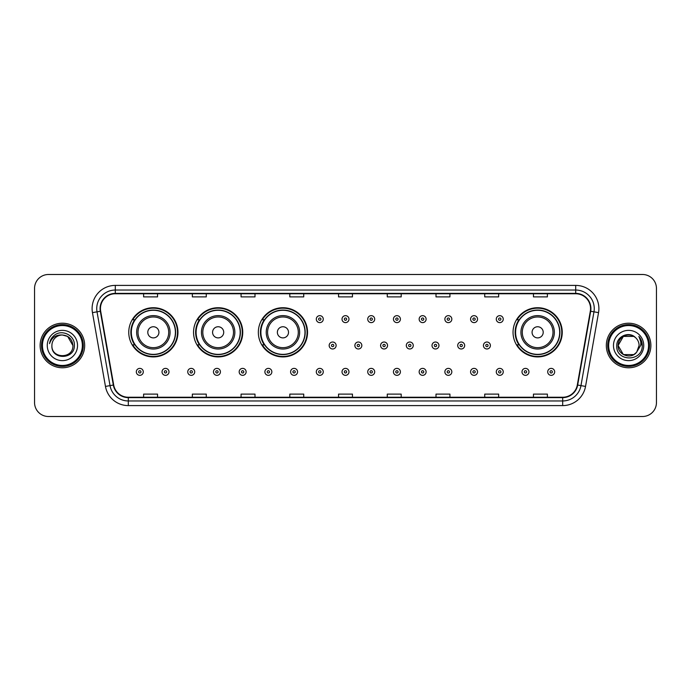 <?xml version="1.0" encoding="UTF-8"?>
<svg xmlns="http://www.w3.org/2000/svg" width="691" height="691" viewBox="0 0 691 691"><rect width="100%" height="100%" fill="white"/><g stroke="black" fill="none" stroke-linecap="round" stroke-linejoin="round"><path stroke-width="1.04" d="M513.042 332.319A24.6 24.6 0 0 0 537.641 356.919A24.6 24.6 0 0 0 562.241 332.319A24.6 24.6 0 0 0 537.641 307.72A24.6 24.6 0 0 0 513.042 332.319M258.339 332.319A24.6 24.6 0 0 0 282.939 356.919A24.6 24.6 0 0 0 307.538 332.319A24.6 24.6 0 0 0 282.939 307.72A24.6 24.6 0 0 0 258.339 332.319M193.549 332.319A24.6 24.6 0 0 0 218.149 356.919A24.6 24.6 0 0 0 242.748 332.319A24.6 24.6 0 0 0 218.149 307.72A24.6 24.6 0 0 0 193.549 332.319M128.759 332.319A24.6 24.6 0 0 0 153.359 356.919A24.6 24.6 0 0 0 177.958 332.319A24.6 24.6 0 0 0 153.359 307.72A24.6 24.6 0 0 0 128.759 332.319M134.659 344.852A22.509 22.509 0 0 1 134.659 319.786M199.449 344.852A22.509 22.509 0 0 1 199.449 319.786M264.238 344.852A22.509 22.509 0 0 1 264.238 319.786M518.941 344.852A22.509 22.509 0 0 1 518.941 319.786M34.55 288.415L34.55 402.585A13.924 13.924 0 0 0 48.474 416.509L642.526 416.509A13.924 13.924 0 0 0 656.45 402.585L656.45 288.415A13.924 13.924 0 0 0 642.526 274.491L48.474 274.491A13.924 13.924 0 0 0 34.55 288.415L34.55 402.585M40.121 345.5A22.276 22.276 0 0 0 62.397 367.776A22.276 22.276 0 0 0 84.673 345.5A22.276 22.276 0 0 0 62.397 323.224A22.276 22.276 0 0 0 40.121 345.5A22.276 22.276 0 0 0 62.397 367.776A22.276 22.276 0 0 0 84.673 345.5A22.276 22.276 0 0 0 62.397 323.224A22.276 22.276 0 0 0 40.121 345.5M606.327 345.5A22.276 22.276 0 0 0 628.603 367.776A22.276 22.276 0 0 0 650.879 345.5A22.276 22.276 0 0 0 628.603 323.224A22.276 22.276 0 0 0 606.327 345.5A22.276 22.276 0 0 0 628.603 367.776A22.276 22.276 0 0 0 650.879 345.5A22.276 22.276 0 0 0 628.603 323.224A22.276 22.276 0 0 0 606.327 345.5M100.454 308.601A14.848 14.848 0 0 1 115.302 293.753L575.698 293.753A14.848 14.848 0 0 1 590.321 311.183L577.313 384.973A14.848 14.848 0 0 1 562.681 397.247L128.319 397.247A14.848 14.848 0 0 1 113.687 384.973L100.679 311.183A14.848 14.848 0 0 1 100.454 308.601M100.083 308.601A15.219 15.219 0 0 0 100.316 311.244L113.324 385.042A15.219 15.219 0 0 0 128.319 397.619L562.681 397.619A15.219 15.219 0 0 0 577.676 385.042L590.684 311.244A15.219 15.219 0 0 0 575.698 293.381L115.302 293.381A15.219 15.219 0 0 0 100.083 308.601M92.456 312.634A23.209 23.209 0 0 1 115.302 285.4L575.698 285.4A23.209 23.209 0 0 1 598.544 312.634L585.536 386.424A23.209 23.209 0 0 1 562.681 405.6L128.319 405.6A23.209 23.209 0 0 1 105.464 386.424L92.456 312.634L97.025 311.831A18.562 18.562 0 0 1 115.302 290.039L575.698 290.039A18.562 18.562 0 0 1 593.975 311.831L580.967 385.621A18.562 18.562 0 0 1 562.681 400.961L128.319 400.961A18.562 18.562 0 0 1 110.033 385.621L97.025 311.831A18.562 18.562 0 0 1 96.74 308.601M642.526 274.491L48.474 274.491M48.474 416.509L642.526 416.509M656.45 402.585L656.45 288.415M338.538 293.753L338.538 296.897L352.462 296.897L352.462 293.753M289.805 293.753L289.805 296.897L303.729 296.897L303.729 293.753M241.073 293.753L241.073 296.897L254.996 296.897L254.996 293.753M192.348 293.753L192.348 296.897L206.272 296.897L206.272 293.753M143.616 293.753L143.616 296.897L157.539 296.897L157.539 293.753M387.271 293.753L387.271 296.897L401.195 296.897L401.195 293.753M436.004 293.753L436.004 296.897L449.927 296.897L449.927 293.753M484.728 293.753L484.728 296.897L498.652 296.897L498.652 293.753M533.461 293.753L533.461 296.897L547.384 296.897L547.384 293.753M352.462 397.247L352.462 394.103L338.538 394.103L338.538 397.247M303.729 397.247L303.729 394.103L289.805 394.103L289.805 397.247M254.996 397.247L254.996 394.103L241.073 394.103L241.073 397.247M206.272 397.247L206.272 394.103L192.348 394.103L192.348 397.247M157.539 397.247L157.539 394.103L143.616 394.103L143.616 397.247M401.195 397.247L401.195 394.103L387.271 394.103L387.271 397.247M449.927 397.247L449.927 394.103L436.004 394.103L436.004 397.247M498.652 397.247L498.652 394.103L484.728 394.103L484.728 397.247M547.384 397.247L547.384 394.103L533.461 394.103L533.461 397.247M82.35 345.5A19.953 19.953 0 0 0 62.397 325.547A19.953 19.953 0 0 0 42.436 345.5A19.953 19.953 0 0 0 62.397 365.453A19.953 19.953 0 0 0 82.35 345.5M83.283 345.5A20.885 20.885 0 0 0 62.397 324.615A20.885 20.885 0 0 0 41.512 345.5A20.885 20.885 0 0 0 62.397 366.385A20.885 20.885 0 0 0 83.283 345.5M62.397 335.005L67.64 336.413L72.892 345.5C72.261 339.126 68.772 335.627 62.397 335.005L67.64 336.413L72.892 345.5L67.64 336.413L62.397 335.005L67.64 336.413L72.892 345.5L67.64 336.413L62.397 335.005L67.64 336.413L72.892 345.5C73.531 359.035 51.264 359.035 51.903 345.5C50.927 360.166 74.827 359.83 74.36 345.5C75.172 335.463 62.138 328.968 54.425 335.23C51.695 337.415 50.063 340.222 49.527 343.66C51.687 337.51 55.971 334.625 62.397 335.005L67.64 336.413L72.892 345.5C73.531 359.035 51.264 359.035 51.903 345.5C51.264 359.035 73.531 359.035 72.892 345.5C73.531 359.035 51.264 359.035 51.903 345.5C51.264 359.035 73.531 359.035 72.892 345.5C73.531 359.035 51.264 359.035 51.903 345.5A10.495 10.495 0 0 1 62.397 335.005L67.64 336.413L72.892 345.5A10.495 10.495 0 0 0 72.883 345.12M47.264 345.5A15.133 15.133 0 0 0 62.397 360.633A15.133 15.133 0 0 0 77.53 345.5A15.133 15.133 0 0 0 62.397 330.367A15.133 15.133 0 0 0 47.264 345.5M158.93 332.319A5.571 5.571 0 0 0 153.359 326.748A5.571 5.571 0 0 0 147.788 332.319A5.571 5.571 0 0 0 153.359 337.89A5.571 5.571 0 0 0 158.93 332.319M170.072 332.319A16.705 16.705 0 0 0 153.359 315.614A16.705 16.705 0 0 0 136.654 332.319A16.705 16.705 0 0 0 153.359 349.024A16.705 16.705 0 0 0 170.072 332.319A16.705 16.705 0 0 1 153.359 349.024A16.705 16.705 0 0 1 136.654 332.319M175.402 332.319A22.043 22.043 0 0 0 153.359 310.276A22.043 22.043 0 0 0 131.316 332.319A22.043 22.043 0 0 0 153.359 354.362A22.043 22.043 0 0 0 175.402 332.319M177.492 332.319A24.133 24.133 0 0 1 132.732 344.852L134.97 344.852A22.25 22.25 0 0 0 175.609 332.371A22.25 22.25 0 0 0 134.97 319.786L132.732 319.786A24.133 24.133 0 0 1 177.492 332.319M223.72 332.319A5.571 5.571 0 0 0 218.149 326.748A5.571 5.571 0 0 0 212.578 332.319A5.571 5.571 0 0 0 218.149 337.89A5.571 5.571 0 0 0 223.72 332.319M234.854 332.319A16.705 16.705 0 0 0 218.149 315.614A16.705 16.705 0 0 0 201.444 332.319A16.705 16.705 0 0 0 218.149 349.024A16.705 16.705 0 0 0 234.854 332.319A16.705 16.705 0 0 1 218.149 349.024A16.705 16.705 0 0 1 201.444 332.319M240.192 332.319A22.043 22.043 0 0 0 218.149 310.276A22.043 22.043 0 0 0 196.106 332.319A22.043 22.043 0 0 0 218.149 354.362A22.043 22.043 0 0 0 240.192 332.319M242.282 332.319A24.133 24.133 0 0 1 197.522 344.852L199.759 344.852A22.25 22.25 0 0 0 240.399 332.371A22.25 22.25 0 0 0 199.759 319.786L197.522 319.786A24.133 24.133 0 0 1 242.282 332.319M288.51 332.319A5.571 5.571 0 0 0 282.939 326.748A5.571 5.571 0 0 0 277.367 332.319A5.571 5.571 0 0 0 282.939 337.89A5.571 5.571 0 0 0 288.51 332.319M299.644 332.319A16.705 16.705 0 0 0 282.939 315.614A16.705 16.705 0 0 0 266.234 332.319A16.705 16.705 0 0 0 282.939 349.024A16.705 16.705 0 0 0 299.644 332.319A16.705 16.705 0 0 1 282.939 349.024A16.705 16.705 0 0 1 266.234 332.319M304.981 332.319A22.043 22.043 0 0 0 282.939 310.276A22.043 22.043 0 0 0 260.896 332.319A22.043 22.043 0 0 0 282.939 354.362A22.043 22.043 0 0 0 304.981 332.319M307.072 332.319A24.133 24.133 0 0 1 262.312 344.852L264.549 344.852A22.25 22.25 0 0 0 305.189 332.371A22.25 22.25 0 0 0 264.549 319.786L262.312 319.786A24.133 24.133 0 0 1 307.072 332.319M543.212 332.319A5.571 5.571 0 0 0 537.641 326.748A5.571 5.571 0 0 0 532.07 332.319A5.571 5.571 0 0 0 537.641 337.89A5.571 5.571 0 0 0 543.212 332.319M554.346 332.319A16.705 16.705 0 0 0 537.641 315.614A16.705 16.705 0 0 0 520.928 332.319A16.705 16.705 0 0 0 537.641 349.024A16.705 16.705 0 0 0 554.346 332.319A16.705 16.705 0 0 1 537.641 349.024A16.705 16.705 0 0 1 520.928 332.319M559.684 332.319A22.043 22.043 0 0 0 537.641 310.276A22.043 22.043 0 0 0 515.598 332.319A22.043 22.043 0 0 0 537.641 354.362A22.043 22.043 0 0 0 559.684 332.319M561.774 332.319A24.133 24.133 0 0 1 517.015 344.852L519.252 344.852A22.25 22.25 0 0 0 559.891 332.371A22.25 22.25 0 0 0 519.252 319.786L517.015 319.786A24.133 24.133 0 0 1 561.774 332.319M633.846 354.587A10.495 10.495 0 0 0 636.679 352.194L633.846 354.587L623.36 354.587L618.108 345.5L623.36 336.413L633.846 336.413L635.478 337.571C629.035 330.825 616.64 336.387 616.761 345.5C615.577 361.695 641.835 362.119 642.267 346.286L642.284 345.5C642.25 342.062 641.101 339.039 638.847 336.431C640.566 339.246 641.162 342.27 640.661 345.5L636.471 352.445C630.797 359.717 617.573 354.829 618.108 345.5L623.36 354.587L633.846 354.587L636.679 352.194L634.329 354.293M648.564 345.5A19.953 19.953 0 0 0 628.603 325.547A19.953 19.953 0 0 0 608.65 345.5A19.953 19.953 0 0 0 628.603 365.453A19.953 19.953 0 0 0 648.564 345.5M649.488 345.5A20.885 20.885 0 0 0 628.603 324.615A20.885 20.885 0 0 0 607.717 345.5A20.885 20.885 0 0 0 628.603 366.385A20.885 20.885 0 0 0 649.488 345.5M636.679 352.194L639.097 345.5C639.037 342.339 637.828 339.696 635.478 337.571M613.47 345.5A15.133 15.133 0 0 0 628.603 360.633A15.133 15.133 0 0 0 643.736 345.5A15.133 15.133 0 0 0 628.603 330.367A15.133 15.133 0 0 0 613.47 345.5M633.846 336.413A10.495 10.495 0 0 0 618.108 345.5M638.95 336.552L642.276 345.897M638.847 336.431L641.585 341.173M323.267 319.138A3.481 3.481 0 0 1 319.786 322.619A3.481 3.481 0 0 1 316.305 319.138A3.481 3.481 0 0 1 319.786 315.657A3.481 3.481 0 0 1 323.267 319.138A3.481 3.481 0 0 0 319.786 315.657A3.481 3.481 0 0 0 316.305 319.138M348.981 319.138A3.481 3.481 0 0 1 345.5 322.619A3.481 3.481 0 0 1 342.019 319.138A3.481 3.481 0 0 1 345.5 315.657A3.481 3.481 0 0 1 348.981 319.138A3.481 3.481 0 0 0 345.5 315.657A3.481 3.481 0 0 0 342.019 319.138M374.695 319.138A3.481 3.481 0 0 1 371.214 322.619A3.481 3.481 0 0 1 367.733 319.138A3.481 3.481 0 0 1 371.214 315.657A3.481 3.481 0 0 1 374.695 319.138A3.481 3.481 0 0 0 371.214 315.657A3.481 3.481 0 0 0 367.733 319.138M400.4 319.138A3.481 3.481 0 0 1 396.919 322.619A3.481 3.481 0 0 1 393.438 319.138A3.481 3.481 0 0 1 396.919 315.657A3.481 3.481 0 0 1 400.4 319.138A3.481 3.481 0 0 0 396.919 315.657A3.481 3.481 0 0 0 393.438 319.138M426.114 319.138A3.481 3.481 0 0 1 422.633 322.619A3.481 3.481 0 0 1 419.152 319.138A3.481 3.481 0 0 1 422.633 315.657A3.481 3.481 0 0 1 426.114 319.138A3.481 3.481 0 0 0 422.633 315.657A3.481 3.481 0 0 0 419.152 319.138M451.828 319.138A3.481 3.481 0 0 1 448.347 322.619A3.481 3.481 0 0 1 444.866 319.138A3.481 3.481 0 0 1 448.347 315.657A3.481 3.481 0 0 1 451.828 319.138A3.481 3.481 0 0 0 448.347 315.657A3.481 3.481 0 0 0 444.866 319.138M477.541 319.138A3.481 3.481 0 0 1 474.061 322.619A3.481 3.481 0 0 1 470.58 319.138A3.481 3.481 0 0 1 474.061 315.657A3.481 3.481 0 0 1 477.541 319.138A3.481 3.481 0 0 0 474.061 315.657A3.481 3.481 0 0 0 470.58 319.138M503.247 319.138A3.481 3.481 0 0 1 499.766 322.619A3.481 3.481 0 0 1 496.285 319.138A3.481 3.481 0 0 1 499.766 315.657A3.481 3.481 0 0 1 503.247 319.138A3.481 3.481 0 0 0 499.766 315.657A3.481 3.481 0 0 0 496.285 319.138M329.166 345.5A3.481 3.481 0 0 1 332.647 342.019A3.481 3.481 0 0 1 336.128 345.5A3.481 3.481 0 0 1 332.647 348.981A3.481 3.481 0 0 1 329.166 345.5A3.481 3.481 0 0 0 332.647 348.981A3.481 3.481 0 0 0 336.128 345.5M354.872 345.5A3.481 3.481 0 0 1 358.353 342.019A3.481 3.481 0 0 1 361.834 345.5A3.481 3.481 0 0 1 358.353 348.981A3.481 3.481 0 0 1 354.872 345.5A3.481 3.481 0 0 0 358.353 348.981A3.481 3.481 0 0 0 361.834 345.5M380.586 345.5A3.481 3.481 0 0 1 384.066 342.019A3.481 3.481 0 0 1 387.547 345.5A3.481 3.481 0 0 1 384.066 348.981A3.481 3.481 0 0 1 380.586 345.5A3.481 3.481 0 0 0 384.066 348.981A3.481 3.481 0 0 0 387.547 345.5M406.299 345.5A3.481 3.481 0 0 1 409.78 342.019A3.481 3.481 0 0 1 413.261 345.5A3.481 3.481 0 0 1 409.78 348.981A3.481 3.481 0 0 1 406.299 345.5A3.481 3.481 0 0 0 409.78 348.981A3.481 3.481 0 0 0 413.261 345.5M432.013 345.5A3.481 3.481 0 0 1 435.494 342.019A3.481 3.481 0 0 1 438.966 345.5A3.481 3.481 0 0 1 435.494 348.981A3.481 3.481 0 0 1 432.013 345.5A3.481 3.481 0 0 0 435.494 348.981A3.481 3.481 0 0 0 438.966 345.5M457.718 345.5A3.481 3.481 0 0 1 461.199 342.019A3.481 3.481 0 0 1 464.68 345.5A3.481 3.481 0 0 1 461.199 348.981A3.481 3.481 0 0 1 457.718 345.5A3.481 3.481 0 0 0 461.199 348.981A3.481 3.481 0 0 0 464.68 345.5M483.432 345.5A3.481 3.481 0 0 1 486.913 342.019A3.481 3.481 0 0 1 490.394 345.5A3.481 3.481 0 0 1 486.913 348.981A3.481 3.481 0 0 1 483.432 345.5A3.481 3.481 0 0 0 486.913 348.981A3.481 3.481 0 0 0 490.394 345.5M136.326 371.862A3.481 3.481 0 0 1 139.807 368.381A3.481 3.481 0 0 1 143.287 371.862A3.481 3.481 0 0 1 139.807 375.343A3.481 3.481 0 0 1 136.326 371.862A3.481 3.481 0 0 0 139.807 375.343A3.481 3.481 0 0 0 143.287 371.862M162.04 371.862A3.481 3.481 0 0 1 165.52 368.381A3.481 3.481 0 0 1 169.001 371.862A3.481 3.481 0 0 1 165.52 375.343A3.481 3.481 0 0 1 162.04 371.862A3.481 3.481 0 0 0 165.52 375.343A3.481 3.481 0 0 0 169.001 371.862M187.753 371.862A3.481 3.481 0 0 1 191.234 368.381A3.481 3.481 0 0 1 194.715 371.862A3.481 3.481 0 0 1 191.234 375.343A3.481 3.481 0 0 1 187.753 371.862A3.481 3.481 0 0 0 191.234 375.343A3.481 3.481 0 0 0 194.715 371.862M213.459 371.862A3.481 3.481 0 0 1 216.939 368.381A3.481 3.481 0 0 1 220.42 371.862A3.481 3.481 0 0 1 216.939 375.343A3.481 3.481 0 0 1 213.459 371.862A3.481 3.481 0 0 0 216.939 375.343A3.481 3.481 0 0 0 220.42 371.862M239.172 371.862A3.481 3.481 0 0 1 242.653 368.381A3.481 3.481 0 0 1 246.134 371.862A3.481 3.481 0 0 1 242.653 375.343A3.481 3.481 0 0 1 239.172 371.862A3.481 3.481 0 0 0 242.653 375.343A3.481 3.481 0 0 0 246.134 371.862M264.886 371.862A3.481 3.481 0 0 1 268.367 368.381A3.481 3.481 0 0 1 271.848 371.862A3.481 3.481 0 0 1 268.367 375.343A3.481 3.481 0 0 1 264.886 371.862A3.481 3.481 0 0 0 268.367 375.343A3.481 3.481 0 0 0 271.848 371.862M290.6 371.862A3.481 3.481 0 0 1 294.081 368.381A3.481 3.481 0 0 1 297.562 371.862A3.481 3.481 0 0 1 294.081 375.343A3.481 3.481 0 0 1 290.6 371.862A3.481 3.481 0 0 0 294.081 375.343A3.481 3.481 0 0 0 297.562 371.862M316.305 371.862A3.481 3.481 0 0 1 319.786 368.381A3.481 3.481 0 0 1 323.267 371.862A3.481 3.481 0 0 1 319.786 375.343A3.481 3.481 0 0 1 316.305 371.862A3.481 3.481 0 0 0 319.786 375.343A3.481 3.481 0 0 0 323.267 371.862M342.019 371.862A3.481 3.481 0 0 1 345.5 368.381A3.481 3.481 0 0 1 348.981 371.862A3.481 3.481 0 0 1 345.5 375.343A3.481 3.481 0 0 1 342.019 371.862A3.481 3.481 0 0 0 345.5 375.343A3.481 3.481 0 0 0 348.981 371.862M367.733 371.862A3.481 3.481 0 0 1 371.214 368.381A3.481 3.481 0 0 1 374.695 371.862A3.481 3.481 0 0 1 371.214 375.343A3.481 3.481 0 0 1 367.733 371.862A3.481 3.481 0 0 0 371.214 375.343A3.481 3.481 0 0 0 374.695 371.862M393.438 371.862A3.481 3.481 0 0 1 396.919 368.381A3.481 3.481 0 0 1 400.4 371.862A3.481 3.481 0 0 1 396.919 375.343A3.481 3.481 0 0 1 393.438 371.862A3.481 3.481 0 0 0 396.919 375.343A3.481 3.481 0 0 0 400.4 371.862M419.152 371.862A3.481 3.481 0 0 1 422.633 368.381A3.481 3.481 0 0 1 426.114 371.862A3.481 3.481 0 0 1 422.633 375.343A3.481 3.481 0 0 1 419.152 371.862A3.481 3.481 0 0 0 422.633 375.343A3.481 3.481 0 0 0 426.114 371.862M444.866 371.862A3.481 3.481 0 0 1 448.347 368.381A3.481 3.481 0 0 1 451.828 371.862A3.481 3.481 0 0 1 448.347 375.343A3.481 3.481 0 0 1 444.866 371.862A3.481 3.481 0 0 0 448.347 375.343A3.481 3.481 0 0 0 451.828 371.862M470.58 371.862A3.481 3.481 0 0 1 474.061 368.381A3.481 3.481 0 0 1 477.541 371.862A3.481 3.481 0 0 1 474.061 375.343A3.481 3.481 0 0 1 470.58 371.862A3.481 3.481 0 0 0 474.061 375.343A3.481 3.481 0 0 0 477.541 371.862M496.285 371.862A3.481 3.481 0 0 1 499.766 368.381A3.481 3.481 0 0 1 503.247 371.862A3.481 3.481 0 0 1 499.766 375.343A3.481 3.481 0 0 1 496.285 371.862A3.481 3.481 0 0 0 499.766 375.343A3.481 3.481 0 0 0 503.247 371.862M521.999 371.862A3.481 3.481 0 0 1 525.48 368.381A3.481 3.481 0 0 1 528.961 371.862A3.481 3.481 0 0 1 525.48 375.343A3.481 3.481 0 0 1 521.999 371.862A3.481 3.481 0 0 0 525.48 375.343A3.481 3.481 0 0 0 528.961 371.862M547.713 371.862A3.481 3.481 0 0 1 551.193 368.381A3.481 3.481 0 0 1 554.674 371.862A3.481 3.481 0 0 1 551.193 375.343A3.481 3.481 0 0 1 547.713 371.862A3.481 3.481 0 0 0 551.193 375.343A3.481 3.481 0 0 0 554.674 371.862M575.698 285.4L575.698 293.381M97.025 311.831L100.316 311.244M128.319 405.6L128.319 397.619M562.681 397.619L562.681 405.6M577.676 385.042L585.536 386.424M105.464 386.424L113.324 385.042M590.684 311.244L598.544 312.634M115.302 285.4L115.302 293.381M168.708 332.319A15.349 15.349 0 0 0 153.359 316.97A15.349 15.349 0 0 0 138.01 332.319A15.349 15.349 0 0 0 153.359 347.668A15.349 15.349 0 0 0 168.708 332.319M233.498 332.319A15.349 15.349 0 0 0 218.149 316.97A15.349 15.349 0 0 0 202.8 332.319A15.349 15.349 0 0 0 218.149 347.668A15.349 15.349 0 0 0 233.498 332.319M298.287 332.319A15.349 15.349 0 0 0 282.939 316.97A15.349 15.349 0 0 0 267.59 332.319A15.349 15.349 0 0 0 282.939 347.668A15.349 15.349 0 0 0 298.287 332.319M552.99 332.319A15.349 15.349 0 0 0 537.641 316.97A15.349 15.349 0 0 0 522.292 332.319A15.349 15.349 0 0 0 537.641 347.668A15.349 15.349 0 0 0 552.99 332.319M318.629 319.138A1.157 1.157 0 0 0 319.786 320.296A1.157 1.157 0 0 0 320.952 319.138A1.157 1.157 0 0 0 319.786 317.981A1.157 1.157 0 0 0 318.629 319.138M344.343 319.138A1.157 1.157 0 0 0 345.5 320.296A1.157 1.157 0 0 0 346.657 319.138A1.157 1.157 0 0 0 345.5 317.981A1.157 1.157 0 0 0 344.343 319.138M370.048 319.138A1.157 1.157 0 0 0 371.214 320.296A1.157 1.157 0 0 0 372.371 319.138A1.157 1.157 0 0 0 371.214 317.981A1.157 1.157 0 0 0 370.048 319.138M395.762 319.138A1.157 1.157 0 0 0 396.919 320.296A1.157 1.157 0 0 0 398.085 319.138A1.157 1.157 0 0 0 396.919 317.981A1.157 1.157 0 0 0 395.762 319.138M421.475 319.138A1.157 1.157 0 0 0 422.633 320.296A1.157 1.157 0 0 0 423.79 319.138A1.157 1.157 0 0 0 422.633 317.981A1.157 1.157 0 0 0 421.475 319.138M447.189 319.138A1.157 1.157 0 0 0 448.347 320.296A1.157 1.157 0 0 0 449.504 319.138A1.157 1.157 0 0 0 448.347 317.981A1.157 1.157 0 0 0 447.189 319.138M472.894 319.138A1.157 1.157 0 0 0 474.061 320.296A1.157 1.157 0 0 0 475.218 319.138A1.157 1.157 0 0 0 474.061 317.981A1.157 1.157 0 0 0 472.894 319.138M498.608 319.138A1.157 1.157 0 0 0 499.766 320.296A1.157 1.157 0 0 0 500.932 319.138A1.157 1.157 0 0 0 499.766 317.981A1.157 1.157 0 0 0 498.608 319.138M333.805 345.5A1.157 1.157 0 0 0 332.647 344.343A1.157 1.157 0 0 0 331.481 345.5A1.157 1.157 0 0 0 332.647 346.657A1.157 1.157 0 0 0 333.805 345.5M359.519 345.5A1.157 1.157 0 0 0 358.353 344.343A1.157 1.157 0 0 0 357.195 345.5A1.157 1.157 0 0 0 358.353 346.657A1.157 1.157 0 0 0 359.519 345.5M385.224 345.5A1.157 1.157 0 0 0 384.066 344.343A1.157 1.157 0 0 0 382.909 345.5A1.157 1.157 0 0 0 384.066 346.657A1.157 1.157 0 0 0 385.224 345.5M410.938 345.5A1.157 1.157 0 0 0 409.78 344.343A1.157 1.157 0 0 0 408.614 345.5A1.157 1.157 0 0 0 409.78 346.657A1.157 1.157 0 0 0 410.938 345.5M436.652 345.5A1.157 1.157 0 0 0 435.494 344.343A1.157 1.157 0 0 0 434.328 345.5A1.157 1.157 0 0 0 435.494 346.657A1.157 1.157 0 0 0 436.652 345.5M462.365 345.5A1.157 1.157 0 0 0 461.199 344.343A1.157 1.157 0 0 0 460.042 345.5A1.157 1.157 0 0 0 461.199 346.657A1.157 1.157 0 0 0 462.365 345.5M488.071 345.5A1.157 1.157 0 0 0 486.913 344.343A1.157 1.157 0 0 0 485.756 345.5A1.157 1.157 0 0 0 486.913 346.657A1.157 1.157 0 0 0 488.071 345.5M140.973 371.862A1.157 1.157 0 0 0 139.807 370.704A1.157 1.157 0 0 0 138.649 371.862A1.157 1.157 0 0 0 139.807 373.019A1.157 1.157 0 0 0 140.973 371.862M166.678 371.862A1.157 1.157 0 0 0 165.52 370.704A1.157 1.157 0 0 0 164.363 371.862A1.157 1.157 0 0 0 165.52 373.019A1.157 1.157 0 0 0 166.678 371.862M192.392 371.862A1.157 1.157 0 0 0 191.234 370.704A1.157 1.157 0 0 0 190.068 371.862A1.157 1.157 0 0 0 191.234 373.019A1.157 1.157 0 0 0 192.392 371.862M218.106 371.862A1.157 1.157 0 0 0 216.939 370.704A1.157 1.157 0 0 0 215.782 371.862A1.157 1.157 0 0 0 216.939 373.019A1.157 1.157 0 0 0 218.106 371.862M243.811 371.862A1.157 1.157 0 0 0 242.653 370.704A1.157 1.157 0 0 0 241.496 371.862A1.157 1.157 0 0 0 242.653 373.019A1.157 1.157 0 0 0 243.811 371.862M269.525 371.862A1.157 1.157 0 0 0 268.367 370.704A1.157 1.157 0 0 0 267.21 371.862A1.157 1.157 0 0 0 268.367 373.019A1.157 1.157 0 0 0 269.525 371.862M295.238 371.862A1.157 1.157 0 0 0 294.081 370.704A1.157 1.157 0 0 0 292.915 371.862A1.157 1.157 0 0 0 294.081 373.019A1.157 1.157 0 0 0 295.238 371.862M320.952 371.862A1.157 1.157 0 0 0 319.786 370.704A1.157 1.157 0 0 0 318.629 371.862A1.157 1.157 0 0 0 319.786 373.019A1.157 1.157 0 0 0 320.952 371.862M346.657 371.862A1.157 1.157 0 0 0 345.5 370.704A1.157 1.157 0 0 0 344.343 371.862A1.157 1.157 0 0 0 345.5 373.019A1.157 1.157 0 0 0 346.657 371.862M372.371 371.862A1.157 1.157 0 0 0 371.214 370.704A1.157 1.157 0 0 0 370.048 371.862A1.157 1.157 0 0 0 371.214 373.019A1.157 1.157 0 0 0 372.371 371.862M398.085 371.862A1.157 1.157 0 0 0 396.919 370.704A1.157 1.157 0 0 0 395.762 371.862A1.157 1.157 0 0 0 396.919 373.019A1.157 1.157 0 0 0 398.085 371.862M423.79 371.862A1.157 1.157 0 0 0 422.633 370.704A1.157 1.157 0 0 0 421.475 371.862A1.157 1.157 0 0 0 422.633 373.019A1.157 1.157 0 0 0 423.79 371.862M449.504 371.862A1.157 1.157 0 0 0 448.347 370.704A1.157 1.157 0 0 0 447.189 371.862A1.157 1.157 0 0 0 448.347 373.019A1.157 1.157 0 0 0 449.504 371.862M475.218 371.862A1.157 1.157 0 0 0 474.061 370.704A1.157 1.157 0 0 0 472.894 371.862A1.157 1.157 0 0 0 474.061 373.019A1.157 1.157 0 0 0 475.218 371.862M500.932 371.862A1.157 1.157 0 0 0 499.766 370.704A1.157 1.157 0 0 0 498.608 371.862A1.157 1.157 0 0 0 499.766 373.019A1.157 1.157 0 0 0 500.932 371.862M526.637 371.862A1.157 1.157 0 0 0 525.48 370.704A1.157 1.157 0 0 0 524.322 371.862A1.157 1.157 0 0 0 525.48 373.019A1.157 1.157 0 0 0 526.637 371.862M552.351 371.862A1.157 1.157 0 0 0 551.193 370.704A1.157 1.157 0 0 0 550.027 371.862A1.157 1.157 0 0 0 551.193 373.019A1.157 1.157 0 0 0 552.351 371.862"/></g></svg>
